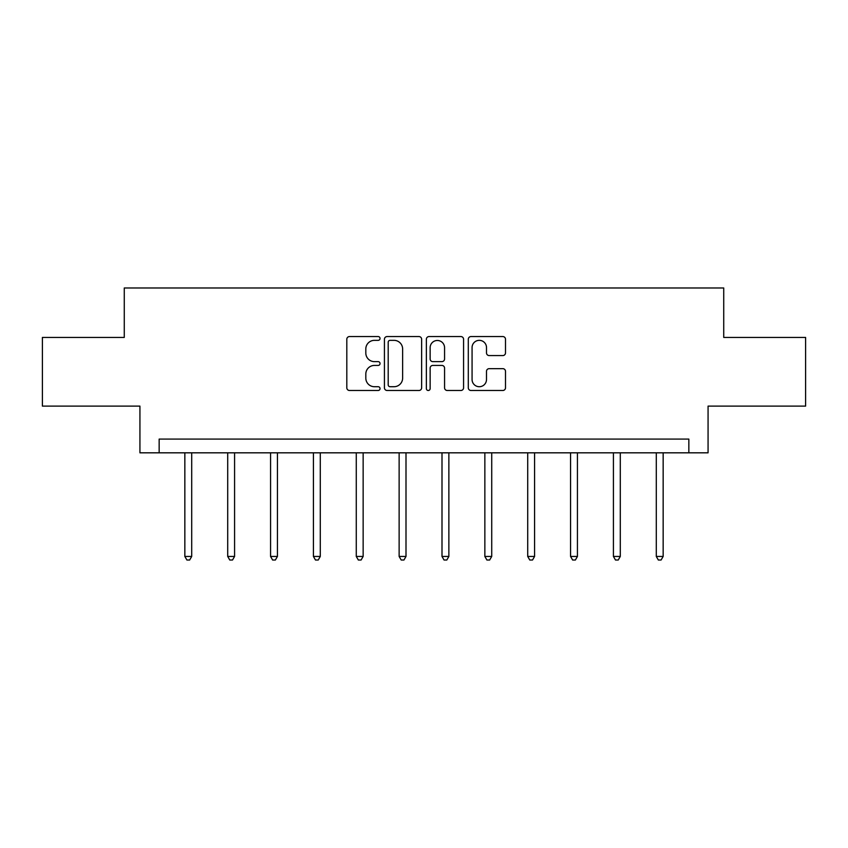 <?xml version="1.0" encoding="UTF-8"?>
<svg xmlns="http://www.w3.org/2000/svg" width="848" height="848" viewBox="0 0 848 848"><rect width="100%" height="100%" fill="white"/><g stroke="black" fill="none" stroke-linecap="round" stroke-linejoin="round"><path stroke-width="1.27" d="M380.042 338.458A1.887 1.887 0 0 0 378.155 336.561L349.503 336.561A2.692 2.692 0 0 0 346.811 339.264L346.811 387.801A2.692 2.692 0 0 0 349.503 390.493L378.155 390.493A1.887 1.887 0 0 0 380.042 388.607A1.887 1.887 0 0 0 378.155 386.72L374.445 386.72A8.628 8.628 0 0 1 365.817 378.091L365.817 374.053A8.628 8.628 0 0 1 374.445 365.424L378.155 365.424A1.887 1.887 0 0 0 380.042 363.527A1.887 1.887 0 0 0 378.155 361.64L374.445 361.64A8.628 8.628 0 0 1 365.817 353.012L365.817 348.973A8.628 8.628 0 0 1 374.445 340.345L378.155 340.345A1.887 1.887 0 0 0 380.042 338.458M502.811 355.577A2.692 2.692 0 0 0 505.503 352.885L505.503 339.264A2.692 2.692 0 0 0 502.811 336.561L470.99 336.561A2.692 2.692 0 0 0 468.297 339.264L468.297 387.801A2.692 2.692 0 0 0 470.99 390.493L502.811 390.493A2.692 2.692 0 0 0 505.503 387.801L505.503 371.35A2.692 2.692 0 0 0 502.811 368.657L489.19 368.657A2.692 2.692 0 0 0 486.498 371.35L486.498 379.512A7.219 7.219 0 0 1 479.279 386.72A7.219 7.219 0 0 1 472.071 379.512L472.071 347.553A7.219 7.219 0 0 1 479.279 340.345A7.219 7.219 0 0 1 486.498 347.553L486.498 352.885A2.692 2.692 0 0 0 489.19 355.577L502.811 355.577M688.841 452.821L708.069 452.821L708.069 406.118L805.6 406.118L805.6 337.43L723.726 337.43L723.726 287.981L124.274 287.981L124.274 337.43L42.4 337.43L42.4 406.118L139.931 406.118L139.931 452.821L688.841 452.821L688.841 439.084L159.159 439.084L159.159 452.821M421.636 339.264A2.692 2.692 0 0 0 418.944 336.561L387.123 336.561A2.692 2.692 0 0 0 384.43 339.264L384.43 387.801A2.692 2.692 0 0 0 387.123 390.493L418.944 390.493A2.692 2.692 0 0 0 421.636 387.801L421.636 339.264M429.056 336.561L460.877 336.561A2.692 2.692 0 0 1 463.57 339.264L463.57 387.801A2.692 2.692 0 0 1 460.877 390.493L447.256 390.493A2.692 2.692 0 0 1 444.564 387.801L444.564 368.117A2.692 2.692 0 0 0 441.861 365.424L432.83 365.424A2.692 2.692 0 0 0 430.137 368.117L430.137 388.607A1.887 1.887 0 0 1 428.251 390.493A1.887 1.887 0 0 1 426.364 388.607L426.364 339.264A2.692 2.692 0 0 1 429.056 336.561M390.091 340.345A1.887 1.887 0 0 0 388.204 342.232L388.204 384.833A1.887 1.887 0 0 0 390.091 386.72L394.002 386.72A8.628 8.628 0 0 0 402.63 378.091L402.63 348.973A8.628 8.628 0 0 0 394.002 340.345L390.091 340.345M444.564 347.691A7.219 7.219 0 0 0 437.345 340.472A7.219 7.219 0 0 0 430.137 347.691L430.137 358.948A2.692 2.692 0 0 0 432.83 361.64L441.861 361.64A2.692 2.692 0 0 0 444.564 358.948L444.564 347.691M184.843 452.821L184.843 556.447L191.712 556.447L191.712 452.821M191.712 556.447L189.655 560.019L186.91 560.019L184.843 556.447M227.709 452.821L227.709 556.447L234.578 556.447L234.578 452.821M234.578 556.447L232.511 560.019L229.766 560.019L227.709 556.447M270.565 452.821L270.565 556.447L277.434 556.447L277.434 452.821M277.434 556.447L275.367 560.019L272.621 560.019L270.565 556.447M313.421 452.821L313.421 556.447L320.29 556.447L320.29 452.821M320.29 556.447L318.233 560.019L315.477 560.019L313.421 556.447M356.277 452.821L356.277 556.447L363.145 556.447L363.145 452.821M363.145 556.447L361.089 560.019L358.344 560.019L356.277 556.447M399.132 452.821L399.132 556.447L406.001 556.447L406.001 452.821M406.001 556.447L403.945 560.019L401.199 560.019L399.132 556.447M441.999 452.821L441.999 556.447L448.868 556.447L448.868 452.821M448.868 556.447L446.801 560.019L444.055 560.019L441.999 556.447M484.855 452.821L484.855 556.447L491.723 556.447L491.723 452.821M491.723 556.447L489.656 560.019L486.911 560.019L484.855 556.447M527.71 452.821L527.71 556.447L534.579 556.447L534.579 452.821M534.579 556.447L532.523 560.019L529.767 560.019L527.71 556.447M570.566 452.821L570.566 556.447L577.435 556.447L577.435 452.821M577.435 556.447L575.379 560.019L572.633 560.019L570.566 556.447M613.422 452.821L613.422 556.447L620.291 556.447L620.291 452.821M620.291 556.447L618.234 560.019L615.489 560.019L613.422 556.447M656.288 452.821L656.288 556.447L663.157 556.447L663.157 452.821M663.157 556.447L661.09 560.019L658.345 560.019L656.288 556.447"/></g></svg>
